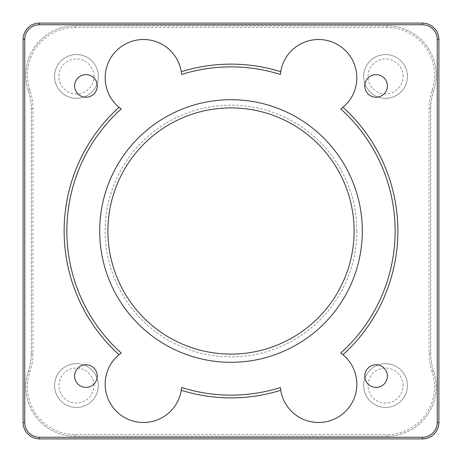 <?xml version="1.0" encoding="UTF-8"?>
<svg xmlns="http://www.w3.org/2000/svg" width="462" height="462" viewBox="0 0 462 462"><rect width="100%" height="100%" fill="white"/><g stroke="black" fill="none" stroke-linecap="round" stroke-linejoin="round"><path stroke-width="0.35" stroke-dasharray="2.31 1.73" d="M386.925 436.163L75.075 436.163A49.238 49.238 0 0 1 28.413 371.2A55.255 55.255 0 0 0 31.306 353.557L31.306 108.443A55.255 55.255 0 0 0 28.413 90.8A49.238 49.238 0 0 1 75.075 25.837L386.925 25.837A49.238 49.238 0 0 1 433.587 90.8A55.255 55.255 0 0 0 430.694 108.443L430.694 353.557A55.255 55.255 0 0 0 433.587 371.2A49.238 49.238 0 0 1 386.925 436.163A49.238 49.238 0 0 0 433.587 371.2A55.255 55.255 0 0 1 430.694 353.557L430.694 108.443A55.255 55.255 0 0 1 433.587 90.8A49.238 49.238 0 0 0 386.925 25.837L75.075 25.837A49.238 49.238 0 0 0 28.413 90.8A55.255 55.255 0 0 1 31.306 108.443L31.306 353.557A55.255 55.255 0 0 1 28.413 371.2A49.238 49.238 0 0 0 75.075 436.163L386.925 436.163L386.925 434.523A47.598 47.598 0 0 0 432.034 371.725A56.901 56.901 0 0 1 429.054 353.557L429.054 108.443A56.901 56.901 0 0 1 432.034 90.275A47.598 47.598 0 0 0 386.925 27.477L75.075 27.477A47.598 47.598 0 0 0 29.966 90.275A56.901 56.901 0 0 1 32.946 108.443L32.946 353.557A56.901 56.901 0 0 1 29.966 371.725A47.598 47.598 0 0 0 75.075 434.523L386.925 434.523M356.831 231A125.831 125.831 0 0 1 168.081 339.974A125.831 125.831 0 0 1 168.081 122.026A125.831 125.831 0 0 1 356.831 231M98.325 76.444A21.881 21.881 0 0 0 65.5 57.49A21.881 21.881 0 0 0 65.5 95.397A21.881 21.881 0 0 0 98.325 76.444A21.881 21.881 0 0 1 65.5 95.397A21.881 21.881 0 0 1 65.5 57.49A21.881 21.881 0 0 1 98.325 76.444M98.325 385.556A21.881 21.881 0 0 0 65.5 366.603A21.881 21.881 0 0 0 65.5 404.51A21.881 21.881 0 0 0 98.325 385.556A21.881 21.881 0 0 1 65.5 404.51A21.881 21.881 0 0 1 65.5 366.603A21.881 21.881 0 0 1 98.325 385.556M407.444 385.556A21.881 21.881 0 0 0 374.613 366.603A21.881 21.881 0 0 0 374.613 404.51A21.881 21.881 0 0 0 407.444 385.556A21.881 21.881 0 0 1 374.613 404.51A21.881 21.881 0 0 1 374.613 366.603A21.881 21.881 0 0 1 407.444 385.556M407.444 76.444A21.881 21.881 0 0 0 374.613 57.49A21.881 21.881 0 0 0 374.613 95.397A21.881 21.881 0 0 0 407.444 76.444A21.881 21.881 0 0 1 374.613 95.397A21.881 21.881 0 0 1 374.613 57.49A21.881 21.881 0 0 1 407.444 76.444M39.513 437.26L422.487 437.26A14.772 14.772 0 0 0 437.26 422.487L437.26 39.513A14.772 14.772 0 0 0 422.487 24.74L39.513 24.74A14.772 14.772 0 0 0 24.74 39.513L24.74 422.487A14.772 14.772 0 0 0 39.513 437.26L39.513 438.9A16.413 16.413 0 0 1 23.1 422.487L23.1 39.513A16.413 16.413 0 0 1 39.513 23.1L422.487 23.1A16.413 16.413 0 0 1 438.9 39.513L438.9 422.487A16.413 16.413 0 0 1 422.487 438.9L39.513 438.9M181.612 387.526A38.3 38.3 0 0 1 124.463 417.44A38.3 38.3 0 0 1 121.217 353.014A164.131 164.131 0 0 1 121.217 108.986A38.3 38.3 0 0 1 124.463 44.56A38.3 38.3 0 0 1 181.612 74.474A164.131 164.131 0 0 1 280.388 74.474A38.3 38.3 0 0 1 337.537 44.56A38.3 38.3 0 0 1 340.783 108.986A164.131 164.131 0 0 1 340.783 353.014A38.3 38.3 0 0 1 337.537 417.44A38.3 38.3 0 0 1 280.388 387.526A164.131 164.131 0 0 1 181.612 387.526M354.1 231A123.1 123.1 0 0 0 169.45 124.394A123.1 123.1 0 0 0 169.45 337.607A123.1 123.1 0 0 0 354.1 231M93.948 76.444A17.51 17.51 0 0 0 67.689 61.279A17.51 17.51 0 0 0 67.689 91.603A17.51 17.51 0 0 0 93.948 76.444M403.066 76.444A17.51 17.51 0 0 0 376.801 61.279A17.51 17.51 0 0 0 376.801 91.603A17.51 17.51 0 0 0 403.066 76.444M403.066 385.556A17.51 17.51 0 0 0 376.801 370.397A17.51 17.51 0 0 0 376.801 400.721A17.51 17.51 0 0 0 403.066 385.556M93.948 385.556A17.51 17.51 0 0 0 67.689 370.397A17.51 17.51 0 0 0 67.689 400.721A17.51 17.51 0 0 0 93.948 385.556M362.306 231A131.306 131.306 0 0 1 165.35 344.716A131.306 131.306 0 0 1 165.35 117.284A131.306 131.306 0 0 1 362.306 231M97.234 85.926A11.307 11.307 0 0 0 80.273 76.132A11.307 11.307 0 0 0 80.273 95.721A11.307 11.307 0 0 0 97.234 85.926M387.381 376.074A11.307 11.307 0 0 0 370.42 366.279A11.307 11.307 0 0 0 370.42 385.868A11.307 11.307 0 0 0 387.381 376.074M97.234 376.074A11.307 11.307 0 0 0 80.273 366.279A11.307 11.307 0 0 0 80.273 385.868A11.307 11.307 0 0 0 97.234 376.074M387.381 85.926A11.307 11.307 0 0 0 370.42 76.132A11.307 11.307 0 0 0 370.42 95.721A11.307 11.307 0 0 0 387.381 85.926M75.075 436.163L75.075 434.523M432.034 371.725L433.587 371.2M429.054 353.557L430.694 353.557M429.054 108.443L430.694 108.443M432.034 90.275L433.587 90.8M386.925 27.477L386.925 25.837M75.075 27.477L75.075 25.837M29.966 90.275L28.413 90.8M32.946 108.443L31.306 108.443M32.946 353.557L31.306 353.557M29.966 371.725L28.413 371.2M422.487 437.26L422.487 438.9M23.1 422.487L24.74 422.487M23.1 39.513L24.74 39.513M39.513 23.1L39.513 24.74M422.487 23.1L422.487 24.74M438.9 39.513L437.26 39.513M438.9 422.487L437.26 422.487"/><path stroke-width="0.69" d="M39.513 23.1A16.413 16.413 0 0 0 23.1 39.513L23.1 422.487A16.413 16.413 0 0 0 39.513 438.9L422.487 438.9A16.413 16.413 0 0 0 438.9 422.487L438.9 39.513A16.413 16.413 0 0 0 422.487 23.1L39.513 23.1L39.513 24.74L422.487 24.74A14.772 14.772 0 0 1 437.26 39.513L437.26 422.487A14.772 14.772 0 0 1 422.487 437.26L39.513 437.26A14.772 14.772 0 0 1 24.74 422.487L24.74 39.513A14.772 14.772 0 0 1 39.513 24.74M119.017 107.288A166.869 166.869 0 0 0 119.017 354.712A38.3 38.3 0 0 0 124.463 417.44A38.3 38.3 0 0 0 181.271 390.286A166.869 166.869 0 0 0 280.729 390.286A38.3 38.3 0 0 0 337.537 417.44A38.3 38.3 0 0 0 342.983 354.712A166.869 166.869 0 0 0 342.983 107.288A38.3 38.3 0 0 0 337.537 44.56A38.3 38.3 0 0 0 280.729 71.714A166.869 166.869 0 0 0 181.271 71.714A38.3 38.3 0 0 0 124.463 44.56A38.3 38.3 0 0 0 119.017 107.288L121.217 108.986A164.131 164.131 0 0 0 121.217 353.014L119.017 354.712M97.234 85.926A11.307 11.307 0 0 1 80.273 95.721A11.307 11.307 0 0 1 80.273 76.132A11.307 11.307 0 0 1 97.234 85.926M387.381 376.074A11.307 11.307 0 0 1 370.42 385.868A11.307 11.307 0 0 1 370.42 366.279A11.307 11.307 0 0 1 387.381 376.074M97.234 376.074A11.307 11.307 0 0 1 80.273 385.868A11.307 11.307 0 0 1 80.273 366.279A11.307 11.307 0 0 1 97.234 376.074M387.381 85.926A11.307 11.307 0 0 1 370.42 95.721A11.307 11.307 0 0 1 370.42 76.132A11.307 11.307 0 0 1 387.381 85.926M181.271 390.286L181.612 387.526A164.131 164.131 0 0 0 280.388 387.526L280.729 390.286M181.271 71.714L181.612 74.474A164.131 164.131 0 0 1 280.388 74.474L280.729 71.714M342.983 107.288L340.783 108.986A164.131 164.131 0 0 1 340.783 353.014L342.983 354.712M354.1 231A123.1 123.1 0 0 1 169.45 337.607A123.1 123.1 0 0 1 169.45 124.394A123.1 123.1 0 0 1 354.1 231M362.306 231A131.306 131.306 0 0 0 165.35 117.284A131.306 131.306 0 0 0 165.35 344.716A131.306 131.306 0 0 0 362.306 231M422.487 438.9L422.487 437.26M39.513 437.26L39.513 438.9M438.9 422.487L437.26 422.487M438.9 39.513L437.26 39.513M422.487 23.1L422.487 24.74M23.1 39.513L24.74 39.513M23.1 422.487L24.74 422.487"/></g></svg>
